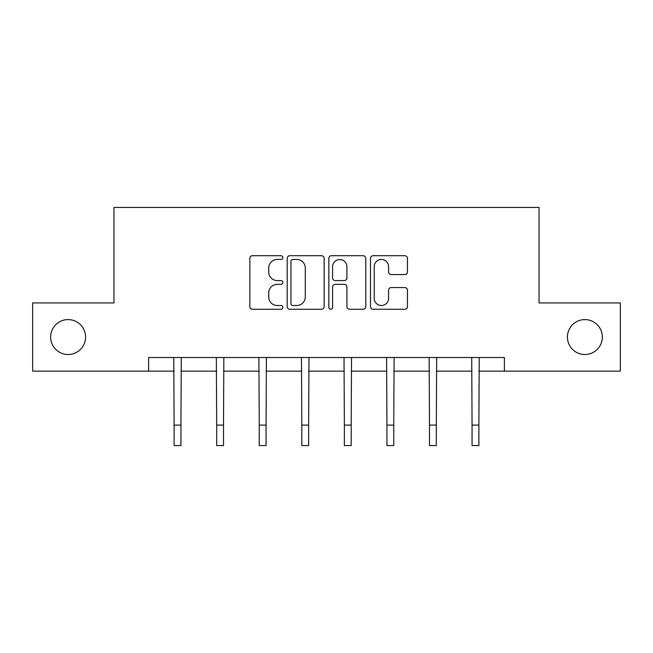 <?xml version="1.0" encoding="UTF-8"?>
<svg xmlns="http://www.w3.org/2000/svg" width="653" height="653" viewBox="0 0 653 653"><rect width="100%" height="100%" fill="white"/><g stroke="black" fill="none" stroke-linecap="round" stroke-linejoin="round"><path stroke-width="0.98" d="M282.847 257.568A1.877 1.877 0 0 0 280.97 255.698L252.515 255.698A2.677 2.677 0 0 0 249.838 258.376L249.838 306.584A2.677 2.677 0 0 0 252.515 309.261L280.97 309.261A1.877 1.877 0 0 0 282.847 307.383A1.877 1.877 0 0 0 280.97 305.506L277.288 305.506A8.571 8.571 0 0 1 268.718 296.935L268.718 292.919A8.571 8.571 0 0 1 277.288 284.349L280.97 284.349A1.877 1.877 0 0 0 282.847 282.48A1.877 1.877 0 0 0 280.97 280.602L277.288 280.602A8.571 8.571 0 0 1 268.718 272.032L268.718 268.016A8.571 8.571 0 0 1 277.288 259.445L280.97 259.445A1.877 1.877 0 0 0 282.847 257.568M567.416 337.046A17.46 17.46 0 0 0 584.884 354.506A17.46 17.46 0 0 0 602.344 337.046A17.46 17.46 0 0 0 584.884 319.586A17.46 17.46 0 0 0 567.416 337.046M50.656 337.046A17.46 17.46 0 0 0 68.116 354.506A17.46 17.46 0 0 0 85.584 337.046A17.46 17.46 0 0 0 68.116 319.586A17.46 17.46 0 0 0 50.656 337.046M404.77 274.578A2.677 2.677 0 0 0 407.448 271.901L407.448 258.376A2.677 2.677 0 0 0 404.77 255.698L373.165 255.698A2.677 2.677 0 0 0 370.488 258.376L370.488 306.584A2.677 2.677 0 0 0 373.165 309.261L404.77 309.261A2.677 2.677 0 0 0 407.448 306.584L407.448 290.242A2.677 2.677 0 0 0 404.77 287.565L391.245 287.565A2.677 2.677 0 0 0 388.568 290.242L388.568 298.348A7.167 7.167 0 0 1 381.401 305.506A7.167 7.167 0 0 1 374.234 298.348L374.234 266.612A7.167 7.167 0 0 1 381.401 259.445A7.167 7.167 0 0 1 388.568 266.612L388.568 271.901A2.677 2.677 0 0 0 391.245 274.578L404.77 274.578M148.606 371.149L32.65 371.149L32.65 302.943L113.957 302.943L113.957 207.442L539.043 207.442L539.043 302.943L620.35 302.943L620.35 371.149L504.394 371.149L504.394 357.509L148.606 357.509L148.606 371.149L174.114 371.149M324.157 258.376A2.677 2.677 0 0 0 321.48 255.698L289.875 255.698A2.677 2.677 0 0 0 287.198 258.376L287.198 306.584A2.677 2.677 0 0 0 289.875 309.261L321.48 309.261A2.677 2.677 0 0 0 324.157 306.584L324.157 258.376M331.52 255.698L363.125 255.698A2.677 2.677 0 0 1 365.802 258.376L365.802 306.584A2.677 2.677 0 0 1 363.125 309.261L349.6 309.261A2.677 2.677 0 0 1 346.923 306.584L346.923 287.026A2.677 2.677 0 0 0 344.245 284.349L335.275 284.349A2.677 2.677 0 0 0 332.589 287.026L332.589 307.383A1.877 1.877 0 0 1 330.72 309.261A1.877 1.877 0 0 1 328.843 307.383L328.843 258.376A2.677 2.677 0 0 1 331.52 255.698M180.938 371.149L216.682 371.149M223.506 371.149L259.241 371.149M266.065 371.149L301.808 371.149M308.632 371.149L344.368 371.149M351.192 371.149L386.935 371.149M393.759 371.149L429.494 371.149M436.318 371.149L472.062 371.149M478.886 371.149L504.394 371.149M292.822 259.445A1.877 1.877 0 0 0 290.944 261.322L290.944 303.637A1.877 1.877 0 0 0 292.822 305.506L296.707 305.506A8.571 8.571 0 0 0 305.278 296.935L305.278 268.016A8.571 8.571 0 0 0 296.707 259.445L292.822 259.445M346.923 266.742A7.167 7.167 0 0 0 339.756 259.576A7.167 7.167 0 0 0 332.589 266.742L332.589 277.925A2.677 2.677 0 0 0 335.275 280.602L344.245 280.602A2.677 2.677 0 0 0 346.923 277.925L346.923 266.742M173.771 357.509L174.114 425.095L180.938 425.095L181.289 357.509M174.114 425.095L174.114 445.558L180.938 445.558L180.938 425.095M216.339 357.509L216.682 425.095L223.506 425.095L223.848 357.509M216.682 425.095L216.682 445.558L223.506 445.558L223.506 425.095M258.898 357.509L259.241 425.095L266.065 425.095L266.408 357.509M259.241 425.095L259.241 445.558L266.065 445.558L266.065 425.095M301.466 357.509L301.808 425.095L308.632 425.095L308.975 357.509M301.808 425.095L301.808 445.558L308.632 445.558L308.632 425.095M344.025 357.509L344.368 425.095L351.192 425.095L351.534 357.509M344.368 425.095L344.368 445.558L351.192 445.558L351.192 425.095M386.592 357.509L386.935 425.095L393.759 425.095L394.102 357.509M386.935 425.095L386.935 445.558L393.759 445.558L393.759 425.095M429.152 357.509L429.494 425.095L436.318 425.095L436.661 357.509M429.494 425.095L429.494 445.558L436.318 445.558L436.318 425.095M471.711 357.509L472.062 425.095L478.886 425.095L479.229 357.509M472.062 425.095L472.062 445.558L478.886 445.558L478.886 425.095"/></g></svg>
